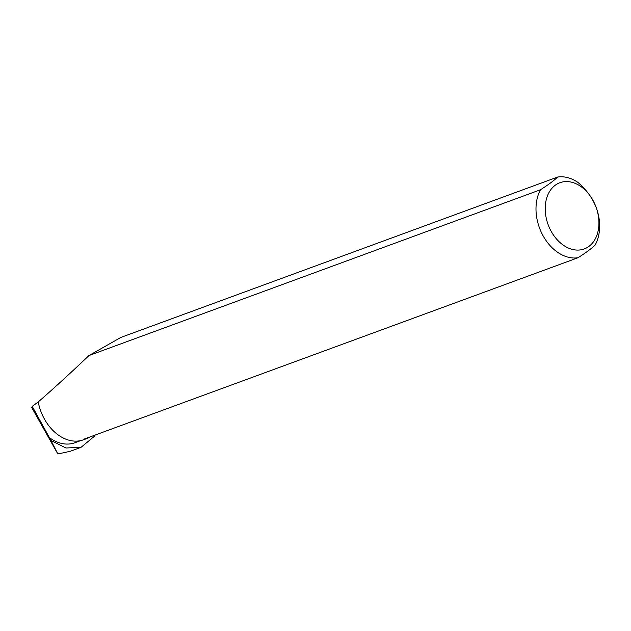 <?xml version="1.0" encoding="UTF-8"?>
<svg xmlns="http://www.w3.org/2000/svg" width="631" height="631" viewBox="0 0 631 631"><rect width="100%" height="100%" fill="white"/><g stroke="black" fill="none" stroke-linecap="round" stroke-linejoin="round"><path stroke-width="0.95" d="M32.394 406.79L31.55 407.208L57.839 453.957L70.12 451.331M57.839 453.957L50.977 440.485L65.916 447.994L81.052 447.316L94.958 435.832L94.847 435.161M90.643 436.699L87.252 438.411L84.112 439.105L578.02 257.74C585.931 252.692 591.649 248.456 595.167 245.025A41.82 30.233 -110.2 0 0 599.45 221.252C597.77 206.329 590.64 193.409 578.059 182.501A41.82 30.233 -110.2 0 0 557.638 177.043C554.144 180.458 548.426 184.694 540.491 189.75L88.955 355.561L120.876 337.419L557.638 177.043M38.231 401.986L32.213 406.348L49.407 437.63A41.622 30.091 69.8 0 0 74.963 442.717L80.697 440.612M49.407 437.63L50.977 440.485M32.213 406.348L32.796 408.344L31.55 407.208M87.252 438.411L83.505 439.783A41.82 30.233 69.8 0 1 38.207 401.939C52.917 389.193 69.836 373.733 88.955 355.561M578.02 257.74A41.82 30.233 -110.2 0 1 543.062 235.742A41.82 30.233 -110.2 0 1 540.491 189.75M551.178 231.317A35.281 25.508 -110.2 0 1 550.043 190.783A35.281 25.508 -110.2 0 1 580.701 186.397A35.281 25.508 -110.2 0 1 594.094 240.876A35.281 25.508 -110.2 0 1 551.178 231.317M69.449 451.575L81.052 447.316"/></g></svg>
